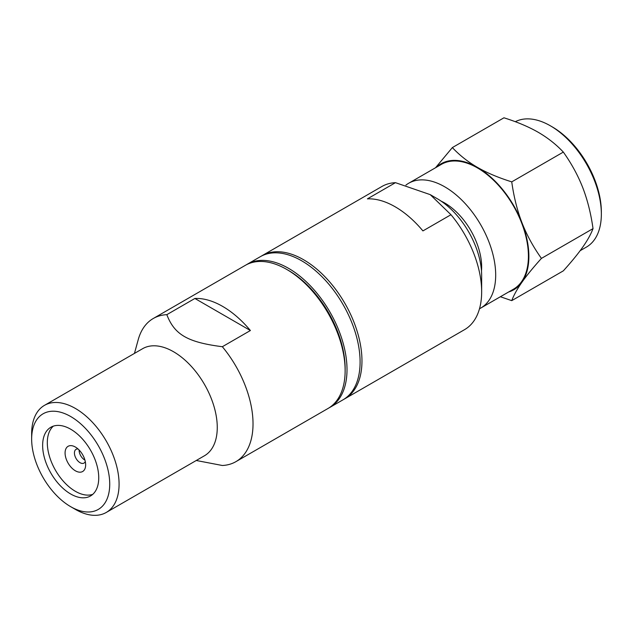 <?xml version="1.0" encoding="UTF-8"?>
<svg xmlns="http://www.w3.org/2000/svg" width="633" height="633" viewBox="0 0 633 633"><rect width="100%" height="100%" fill="white"/><g stroke="black" fill="none" stroke-linecap="round" stroke-linejoin="round"><path stroke-width="0.95" d="M528.879 256.46A72.732 41.992 -120 0 0 521.988 222.784C526.743 234.978 533.223 246.854 541.429 258.399C533.223 267.498 526.743 275.426 521.988 282.176A72.732 41.992 -120 0 0 528.879 256.46M261.279 256.159A82.654 47.72 60 0 1 262.204 255.605A82.654 47.72 60 0 1 325.892 277.745A82.654 47.72 60 0 1 361.965 360.921A82.654 47.72 60 0 1 344.85 398.758A82.654 47.72 60 0 1 343.909 399.281M262.204 255.605L381.889 186.498A82.654 47.72 60 0 1 395.459 182.668L367.409 198.865A82.654 47.72 60 0 1 422.923 230.91L450.973 214.722A82.654 47.72 60 0 1 481.658 291.821A82.654 47.72 60 0 1 464.543 329.658L344.85 398.758M450.973 214.722L430.226 194.64L437.245 198.691A62.817 36.263 60 0 1 481.658 275.624L481.658 291.821M430.226 194.64L395.459 182.668M441.154 201.152A52.238 30.155 60 0 1 481.658 266.984A52.238 30.155 60 0 1 481.484 271.003M435.536 167.745L452.35 147.584L503.947 117.801C517.216 121.963 528.65 126.79 538.232 132.289C547.759 137.828 556.13 144.427 563.33 152.086L511.741 181.869C513.854 196.934 517.272 210.575 521.988 222.784A72.732 41.992 60 0 0 477.448 167.381C486.935 172.841 498.369 177.667 511.741 181.869M563.33 152.086C571.48 163.528 577.961 175.404 582.771 187.692C587.519 200.036 590.937 213.677 593.026 228.616L541.429 258.399M593.026 228.616C590.937 234.147 587.519 240.303 582.771 247.084C577.961 253.904 571.48 261.825 563.33 270.853L511.741 300.643L500.394 296.742M508.592 292.003A72.732 41.992 60 0 0 521.988 282.176C517.272 288.901 513.854 295.057 511.741 300.643M515.317 121.71A72.075 41.612 60 0 1 550.386 125.809A72.075 41.612 60 0 1 601.35 214.081A72.075 41.612 60 0 1 586.427 247.076L580.152 250.692M550.386 125.809L552.261 126.893A69.424 40.085 60 0 1 601.35 211.92L601.35 214.081M452.35 147.584C459.629 155.307 468.001 161.898 477.448 167.381A72.732 41.992 60 0 0 436.525 167.175M480.756 308.073A72.075 41.612 60 0 0 495.686 275.086A72.075 41.612 -120 0 0 464.226 202.552A72.075 41.612 -120 0 0 408.689 183.246L441.415 164.351A72.075 41.612 -120 0 1 496.952 183.657A72.075 41.612 -120 0 1 528.413 256.191A72.075 41.612 60 0 1 513.49 289.178L480.756 308.073A72.075 41.612 60 0 1 479.498 308.754M408.689 183.246A72.075 41.612 -120 0 0 405.919 185.113M329.888 407.399A82.654 47.72 60 0 0 347.011 369.561A82.654 47.72 -120 0 0 310.93 286.385A82.654 47.72 -120 0 0 247.242 264.238L260.329 256.681A82.654 47.72 -120 0 1 324.017 278.829A82.654 47.72 -120 0 1 360.098 362.005A82.654 47.72 60 0 1 342.983 399.834L329.888 407.399A82.654 47.72 60 0 1 328.946 407.921M247.242 264.238A82.654 47.72 -120 0 0 246.316 264.8M75.367 509.383L70.69 506.685A55.213 31.879 -120 0 0 109.731 484.15A55.213 31.879 -120 0 0 70.69 416.53A55.213 31.879 -120 0 0 31.65 439.065A55.213 31.879 -120 0 0 70.69 506.685L75.367 509.383A61.82 35.693 -120 0 0 106.273 512.445A61.82 35.693 -120 0 0 119.083 484.15A61.82 35.693 -120 0 0 92.094 421.934A61.82 35.693 -120 0 0 44.452 405.365A61.82 35.693 -120 0 0 31.65 433.668L31.65 439.065M85.653 464.844A14.543 8.395 60 0 1 75.367 470.786A14.543 8.395 60 0 1 65.08 452.967A14.543 8.395 60 0 1 75.367 447.033A14.543 8.395 60 0 1 85.653 464.844M85.289 461.52A7.936 4.581 60 0 1 84.007 463.079A7.936 4.581 60 0 1 80.043 462.691A7.936 4.581 60 0 1 74.433 452.967A7.936 4.581 60 0 1 76.071 449.335A7.936 4.581 60 0 1 78.065 449.003M79.109 450.008A7.936 4.581 60 0 0 79.109 450.269A7.936 4.581 -120 0 0 84.949 460.112M92.727 494.373A39.673 22.907 -120 0 1 63.118 480.977A39.673 22.907 -120 0 1 47.309 442.712A39.673 22.907 60 0 1 53.33 426.144M98.74 477.804A39.673 22.907 -120 0 0 81.428 437.878A39.673 22.907 -120 0 0 50.854 427.251A39.673 22.907 -120 0 0 42.64 445.41A39.673 22.907 -120 0 0 59.953 485.337A39.673 22.907 -120 0 0 90.527 495.963A39.673 22.907 -120 0 0 98.74 477.804M106.273 512.445L204.459 455.76A61.82 35.693 -120 0 0 217.261 427.465A61.82 35.693 60 0 0 190.28 365.249A61.82 35.693 60 0 0 142.639 348.68L44.452 405.365M235.903 461.655L328.021 408.475A82.654 47.72 -120 0 0 345.135 370.637L345.135 368.477A80.003 46.193 -120 0 0 288.569 270.497L286.694 269.413A82.654 47.72 -120 0 0 245.367 265.322L153.257 318.502A82.654 47.72 60 0 1 166.827 314.664L194.885 298.467A82.654 47.72 -120 0 1 250.399 330.521L222.341 346.718A82.654 47.72 60 0 1 253.026 423.817A82.654 47.72 -120 0 1 235.903 461.655A82.654 47.72 -120 0 1 222.341 465.492L196.27 460.492M345.135 370.637A82.654 47.72 -120 0 0 286.694 269.413M134.449 353.412L138.216 339.707A82.654 47.72 60 0 1 153.257 318.502M250.399 330.521L194.885 298.467M222.341 346.718C187.621 342.279 174.51 334.699 166.827 314.664"/></g></svg>
